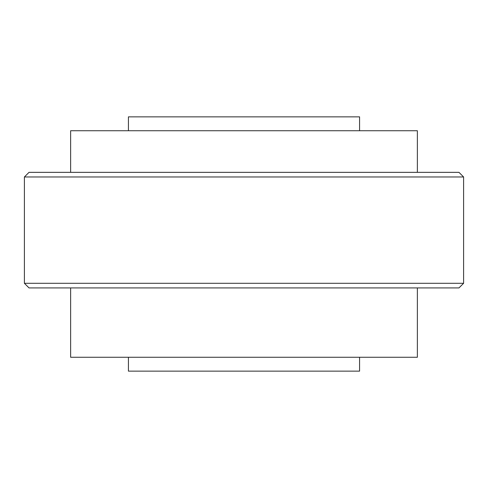 <?xml version="1.0" encoding="UTF-8"?>
<svg xmlns="http://www.w3.org/2000/svg" width="488" height="488" viewBox="0 0 488 488"><rect width="100%" height="100%" fill="white"/><g stroke="black" fill="none" stroke-linecap="round" stroke-linejoin="round"><path stroke-width="0.73" d="M359.577 130.735L359.577 116.864L128.423 116.864L128.423 130.735M24.4 176.967L29.024 172.343L458.976 172.343L463.6 176.967L24.4 176.967L24.4 283.296L463.6 283.296L463.6 176.967M463.6 283.296L458.976 287.92L29.024 287.92L24.4 283.296M70.632 287.92L70.632 357.265L417.368 357.265L417.368 287.92M70.632 172.343L70.632 130.735L417.368 130.735L417.368 172.343M128.423 357.265L128.423 371.136L359.577 371.136L359.577 357.265"/></g></svg>
